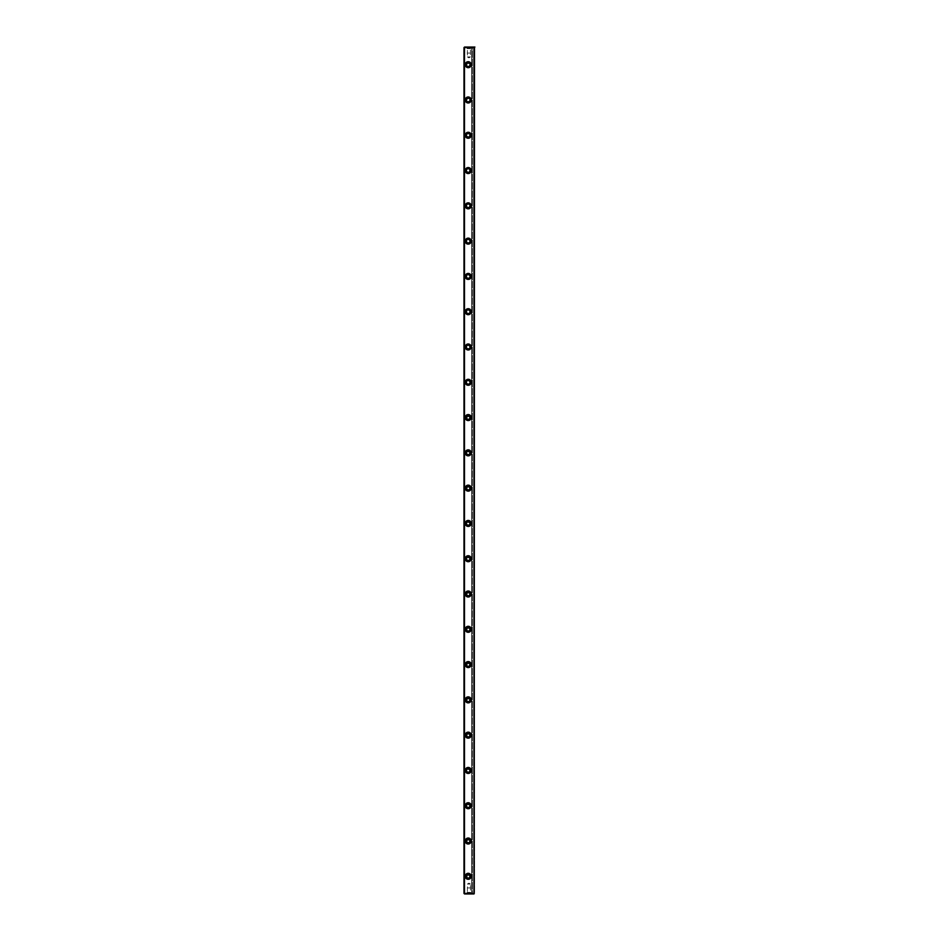 <?xml version="1.0" encoding="UTF-8"?>
<svg xmlns="http://www.w3.org/2000/svg" width="941" height="941" viewBox="0 0 941 941"><rect width="100%" height="100%" fill="white"/><g stroke="black" fill="none" stroke-linecap="round" stroke-linejoin="round"><path stroke-width="0.71" stroke-dasharray="4.71 3.53" d="M463.972 47.579L464.242 893.679L464.501 47.579L473.958 47.579L473.958 893.421L464.501 893.421L463.972 47.579L463.972 893.421L473.958 893.95L472.441 893.95L474.487 893.421L474.487 47.579L473.958 893.95L471.664 893.95L474.487 893.421L474.487 47.579L473.958 893.95L464.242 893.679L474.229 893.679L474.229 47.321L463.972 47.579M464.854 876.306L465.842 878.682L468.206 879.659L470.582 878.682L471.559 876.306L470.582 873.93L468.206 872.954L465.842 873.93L464.854 876.306A3.352 3.352 0 0 1 469.888 873.401A3.352 3.352 0 0 1 469.888 879.212A3.352 3.352 0 0 1 464.854 876.306A3.352 3.352 0 0 1 469.888 873.401A3.352 3.352 0 0 1 469.888 879.212A3.352 3.352 0 0 1 464.854 876.306L465.842 878.682L468.206 879.659L470.582 878.682L471.559 876.306L470.582 873.93L468.206 872.954L465.842 873.93L464.854 876.306M464.854 841.019L465.842 843.395L468.206 844.371L470.582 843.395L471.559 841.019L470.582 838.643L468.206 837.666L465.842 838.643L464.854 841.019A3.352 3.352 0 0 1 469.888 838.113A3.352 3.352 0 0 1 469.888 843.924A3.352 3.352 0 0 1 464.854 841.019A3.352 3.352 0 0 1 469.888 838.113A3.352 3.352 0 0 1 469.888 843.924A3.352 3.352 0 0 1 464.854 841.019L465.842 843.395L468.206 844.371L470.582 843.395L471.559 841.019L470.582 838.643L468.206 837.666L465.842 838.643L464.854 841.019M464.854 805.731L465.842 808.107L468.206 809.084L470.582 808.107L471.559 805.731L470.582 803.355L468.206 802.379L465.842 803.355L464.854 805.731A3.352 3.352 0 0 1 469.888 802.826A3.352 3.352 0 0 1 469.888 808.637A3.352 3.352 0 0 1 464.854 805.731A3.352 3.352 0 0 1 469.888 802.826A3.352 3.352 0 0 1 469.888 808.637A3.352 3.352 0 0 1 464.854 805.731L465.842 808.107L468.206 809.084L470.582 808.107L471.559 805.731L470.582 803.355L468.206 802.379L465.842 803.355L464.854 805.731M464.854 770.444L465.842 772.82L468.206 773.796L470.582 772.82L471.559 770.444L470.582 768.068L468.206 767.091L465.842 768.068L464.854 770.444A3.352 3.352 0 0 1 469.888 767.538A3.352 3.352 0 0 1 469.888 773.349A3.352 3.352 0 0 1 464.854 770.444A3.352 3.352 0 0 1 469.888 767.538A3.352 3.352 0 0 1 469.888 773.349A3.352 3.352 0 0 1 464.854 770.444L465.842 772.82L468.206 773.796L470.582 772.82L471.559 770.444L470.582 768.068L468.206 767.091L465.842 768.068L464.854 770.444M464.854 735.156L465.842 737.532L468.206 738.509L470.582 737.532L471.559 735.156L470.582 732.78L468.206 731.804L465.842 732.78L465.113 736.438L468.206 738.509L470.582 737.532L471.559 735.156L469.488 732.063L465.842 732.78L464.854 735.156A3.352 3.352 0 0 1 469.888 732.251A3.352 3.352 0 0 1 469.888 738.062A3.352 3.352 0 0 1 464.854 735.156A3.352 3.352 0 0 1 469.888 732.251A3.352 3.352 0 0 1 469.888 738.062A3.352 3.352 0 0 1 464.854 735.156M464.854 699.869L465.842 702.245L468.206 703.221L470.582 702.245L471.559 699.869L470.582 697.493L468.206 696.516L465.842 697.493L465.113 701.151L468.206 703.221L470.582 702.245L471.559 699.869L469.488 696.775L465.842 697.493L464.854 699.869A3.352 3.352 0 0 1 469.888 696.963A3.352 3.352 0 0 1 469.888 702.774A3.352 3.352 0 0 1 464.854 699.869A3.352 3.352 0 0 1 469.888 696.963A3.352 3.352 0 0 1 469.888 702.774A3.352 3.352 0 0 1 464.854 699.869M464.854 664.581L465.842 666.957L468.206 667.934L470.582 666.957L471.559 664.581L470.582 662.205L468.206 661.229L465.842 662.205L465.113 665.863L468.206 667.934L470.582 666.957L471.559 664.581L469.488 661.488L465.842 662.205L464.854 664.581A3.352 3.352 0 0 1 469.888 661.676A3.352 3.352 0 0 1 469.888 667.487A3.352 3.352 0 0 1 464.854 664.581A3.352 3.352 0 0 1 469.888 661.676A3.352 3.352 0 0 1 469.888 667.487A3.352 3.352 0 0 1 464.854 664.581M464.854 629.294L465.842 631.67L468.206 632.646L470.582 631.67L471.559 629.294L470.582 626.918L468.206 625.941L465.842 626.918L465.113 630.576L468.206 632.646L470.582 631.67L471.559 629.294L469.488 626.2L465.842 626.918L464.854 629.294A3.352 3.352 0 0 1 469.888 626.388A3.352 3.352 0 0 1 469.888 632.199A3.352 3.352 0 0 1 464.854 629.294A3.352 3.352 0 0 1 469.888 626.388A3.352 3.352 0 0 1 469.888 632.199A3.352 3.352 0 0 1 464.854 629.294M464.854 594.006L465.842 596.382L468.206 597.359L470.582 596.382L471.559 594.006L470.582 591.63L468.206 590.654L465.842 591.63L465.113 595.288L468.206 597.359L470.582 596.382L471.559 594.006L469.488 590.913L465.842 591.63L464.854 594.006A3.352 3.352 0 0 1 469.888 591.101A3.352 3.352 0 0 1 469.888 596.912A3.352 3.352 0 0 1 464.854 594.006A3.352 3.352 0 0 1 469.888 591.101A3.352 3.352 0 0 1 469.888 596.912A3.352 3.352 0 0 1 464.854 594.006M464.854 558.719L465.842 561.095L468.206 562.071L470.582 561.095L471.559 558.719L470.582 556.343L468.206 555.366L465.842 556.343L465.113 560.001L468.206 562.071L470.582 561.095L471.559 558.719L469.488 555.625L465.842 556.343L464.854 558.719A3.352 3.352 0 0 1 469.888 555.813A3.352 3.352 0 0 1 469.888 561.624A3.352 3.352 0 0 1 464.854 558.719A3.352 3.352 0 0 1 469.888 555.813A3.352 3.352 0 0 1 469.888 561.624A3.352 3.352 0 0 1 464.854 558.719M464.854 523.431L465.842 525.807L468.206 526.784L470.582 525.807L471.559 523.431L470.582 521.055L468.206 520.079L465.842 521.055L464.854 523.431A3.352 3.352 0 0 1 469.888 520.526A3.352 3.352 0 0 1 469.888 526.337A3.352 3.352 0 0 1 464.854 523.431A3.352 3.352 0 0 1 469.888 520.526A3.352 3.352 0 0 1 469.888 526.337A3.352 3.352 0 0 1 464.854 523.431L465.842 525.807L468.206 526.784L470.582 525.807L471.559 523.431L470.582 521.055L468.206 520.079L465.842 521.055L464.854 523.431M464.854 488.144L465.842 490.52L468.206 491.496L470.582 490.52L471.559 488.144L470.582 485.768L468.206 484.791L465.842 485.768L465.113 489.426L468.206 491.496L470.582 490.52L471.559 488.144L469.488 485.05L465.842 485.768L464.854 488.144A3.352 3.352 0 0 1 469.888 485.238A3.352 3.352 0 0 1 469.888 491.049A3.352 3.352 0 0 1 464.854 488.144A3.352 3.352 0 0 1 469.888 485.238A3.352 3.352 0 0 1 469.888 491.049A3.352 3.352 0 0 1 464.854 488.144M464.854 452.856L465.842 455.232L468.206 456.209L470.582 455.232L471.559 452.856L470.582 450.48L468.206 449.504L465.842 450.48L465.113 454.138L468.206 456.209L470.582 455.232L471.559 452.856L469.488 449.763L465.842 450.48L464.854 452.856A3.352 3.352 0 0 1 469.888 449.951A3.352 3.352 0 0 1 469.888 455.762A3.352 3.352 0 0 1 464.854 452.856A3.352 3.352 0 0 1 469.888 449.951A3.352 3.352 0 0 1 469.888 455.762A3.352 3.352 0 0 1 464.854 452.856M464.854 417.569L465.842 419.945L468.206 420.921L470.582 419.945L471.559 417.569L470.582 415.193L468.206 414.216L465.842 415.193L465.113 418.851L468.206 420.921L470.582 419.945L471.559 417.569L469.488 414.475L465.842 415.193L464.854 417.569A3.352 3.352 0 0 1 469.888 414.663A3.352 3.352 0 0 1 469.888 420.474A3.352 3.352 0 0 1 464.854 417.569A3.352 3.352 0 0 1 469.888 414.663A3.352 3.352 0 0 1 469.888 420.474A3.352 3.352 0 0 1 464.854 417.569M464.854 382.281L465.842 384.657L468.206 385.634L470.582 384.657L471.559 382.281L470.582 379.905L468.206 378.929L465.842 379.905L464.854 382.281A3.352 3.352 0 0 1 469.888 379.376A3.352 3.352 0 0 1 469.888 385.187A3.352 3.352 0 0 1 464.854 382.281A3.352 3.352 0 0 1 469.888 379.376A3.352 3.352 0 0 1 469.888 385.187A3.352 3.352 0 0 1 464.854 382.281L465.842 384.657L468.206 385.634L470.582 384.657L471.559 382.281L470.582 379.905L468.206 378.929L465.842 379.905L464.854 382.281M464.854 346.994L465.842 349.37L468.206 350.346L470.582 349.37L471.559 346.994L470.582 344.618L468.206 343.641L465.842 344.618L464.854 346.994A3.352 3.352 0 0 1 469.888 344.088A3.352 3.352 0 0 1 469.888 349.899A3.352 3.352 0 0 1 464.854 346.994A3.352 3.352 0 0 1 469.888 344.088A3.352 3.352 0 0 1 469.888 349.899A3.352 3.352 0 0 1 464.854 346.994L465.842 349.37L468.206 350.346L470.582 349.37L471.559 346.994L470.582 344.618L468.206 343.641L465.842 344.618L464.854 346.994M464.854 311.706L465.842 314.082L468.206 315.059L470.582 314.082L471.559 311.706L470.582 309.33L468.206 308.354L465.842 309.33L465.113 312.988L468.206 315.059L470.582 314.082L471.559 311.706L469.488 308.613L465.842 309.33L464.854 311.706A3.352 3.352 0 0 1 469.888 308.801A3.352 3.352 0 0 1 469.888 314.612A3.352 3.352 0 0 1 464.854 311.706A3.352 3.352 0 0 1 469.888 308.801A3.352 3.352 0 0 1 469.888 314.612A3.352 3.352 0 0 1 464.854 311.706M464.854 276.419L465.842 278.795L468.206 279.771L470.582 278.795L471.559 276.419L470.582 274.043L468.206 273.066L465.842 274.043L464.854 276.419A3.352 3.352 0 0 1 469.888 273.513A3.352 3.352 0 0 1 469.888 279.324A3.352 3.352 0 0 1 464.854 276.419A3.352 3.352 0 0 1 469.888 273.513A3.352 3.352 0 0 1 469.888 279.324A3.352 3.352 0 0 1 464.854 276.419L465.842 278.795L468.206 279.771L470.582 278.795L471.559 276.419L470.582 274.043L468.206 273.066L465.842 274.043L464.854 276.419M464.854 241.131L465.842 243.507L468.206 244.484L470.582 243.507L471.559 241.131L470.582 238.755L468.206 237.779L465.842 238.755L465.113 242.413L468.206 244.484L470.582 243.507L471.559 241.131L469.488 238.038L465.842 238.755L464.854 241.131A3.352 3.352 0 0 1 469.888 238.226A3.352 3.352 0 0 1 469.888 244.037A3.352 3.352 0 0 1 464.854 241.131A3.352 3.352 0 0 1 469.888 238.226A3.352 3.352 0 0 1 469.888 244.037A3.352 3.352 0 0 1 464.854 241.131M464.854 205.844L465.842 208.22L468.206 209.196L470.582 208.22L471.559 205.844L470.582 203.468L468.206 202.491L465.842 203.468L465.113 207.126L468.206 209.196L470.582 208.22L471.559 205.844L469.488 202.75L465.842 203.468L464.854 205.844A3.352 3.352 0 0 1 469.888 202.938A3.352 3.352 0 0 1 469.888 208.749A3.352 3.352 0 0 1 464.854 205.844A3.352 3.352 0 0 1 469.888 202.938A3.352 3.352 0 0 1 469.888 208.749A3.352 3.352 0 0 1 464.854 205.844M464.854 170.556L465.842 172.932L468.206 173.909L470.582 172.932L471.559 170.556L470.582 168.18L468.206 167.204L465.842 168.18L465.113 171.838L468.206 173.909L470.582 172.932L471.559 170.556L469.488 167.463L465.842 168.18L464.854 170.556A3.352 3.352 0 0 1 469.888 167.651A3.352 3.352 0 0 1 469.888 173.462A3.352 3.352 0 0 1 464.854 170.556A3.352 3.352 0 0 1 469.888 167.651A3.352 3.352 0 0 1 469.888 173.462A3.352 3.352 0 0 1 464.854 170.556M464.854 135.269L465.842 137.645L468.206 138.621L470.582 137.645L471.559 135.269L470.582 132.893L468.206 131.916L465.842 132.893L465.113 136.551L468.206 138.621L470.582 137.645L471.559 135.269L469.488 132.175L465.842 132.893L464.854 135.269A3.352 3.352 0 0 1 469.888 132.363A3.352 3.352 0 0 1 469.888 138.174A3.352 3.352 0 0 1 464.854 135.269A3.352 3.352 0 0 1 469.888 132.363A3.352 3.352 0 0 1 469.888 138.174A3.352 3.352 0 0 1 464.854 135.269M464.854 99.981L465.842 102.357L468.206 103.334L470.582 102.357L471.559 99.981L470.582 97.605L468.206 96.629L465.842 97.605L464.854 99.981A3.352 3.352 0 0 1 469.888 97.076A3.352 3.352 0 0 1 469.888 102.887A3.352 3.352 0 0 1 464.854 99.981A3.352 3.352 0 0 1 469.888 97.076A3.352 3.352 0 0 1 469.888 102.887A3.352 3.352 0 0 1 464.854 99.981L465.842 102.357L468.206 103.334L470.582 102.357L471.559 99.981L470.582 97.605L468.206 96.629L465.842 97.605L464.854 99.981M464.854 64.694L465.842 67.07L468.206 68.046L470.582 67.07L471.559 64.694L470.582 62.318L468.206 61.341L465.842 62.318L465.113 65.976L468.206 68.046L470.582 67.07L471.559 64.694L469.488 61.6L465.842 62.318L464.854 64.694A3.352 3.352 0 0 1 469.888 61.788A3.352 3.352 0 0 1 469.888 67.599A3.352 3.352 0 0 1 464.854 64.694A3.352 3.352 0 0 1 469.888 61.788A3.352 3.352 0 0 1 469.888 67.599A3.352 3.352 0 0 1 464.854 64.694M471.135 893.95L466.689 893.95L471.135 893.95L466.689 893.95L470.747 893.562L467.077 893.562L470.747 893.562L470.747 892.538L467.077 892.538L470.453 892.362L467.383 892.362L470.453 892.362L470.453 884.07L467.383 884.07L468.912 883.152L470.453 884.07L467.383 884.07L470.453 884.07L467.383 884.07L467.383 892.362L470.747 892.538L467.077 892.538L470.747 892.538L467.077 892.538L467.077 893.562L471.135 893.95L466.689 893.95M472.441 47.05L464.501 47.05L473.958 47.05L472.441 47.05L472.441 893.95L472.441 47.05L473.958 47.05L472.441 47.05L472.441 893.95L471.664 893.95L472.441 893.95L472.441 47.05L471.664 47.05L471.664 893.95L471.664 47.05L471.664 893.95L471.664 47.05L472.441 47.05M471.135 47.05L466.689 47.05L471.135 47.05L466.689 47.05L470.747 47.438L470.747 48.462L467.077 48.462L470.453 48.638L467.383 48.638L470.453 48.638L470.453 56.931L467.383 56.931L468.912 57.848L470.453 56.931L467.383 56.931L470.453 56.931L467.383 56.931L467.383 48.638L470.747 48.462L467.077 48.462L470.747 48.462L467.077 48.462L467.077 47.438L471.135 47.05L466.689 47.05M474.487 47.579L474.487 893.421L474.487 47.579M466.371 64.694A1.835 1.835 0 0 1 469.124 63.106A1.835 1.835 0 0 1 469.124 66.282A1.835 1.835 0 0 1 466.371 64.694M469.5 63.4L469.9 63.988M470.041 64.694L468.912 66.388L466.912 65.988M466.371 99.981A1.835 1.835 0 0 1 469.124 98.393A1.835 1.835 0 0 1 469.124 101.569A1.835 1.835 0 0 1 466.371 99.981M468.912 98.287L469.5 98.687M469.9 99.276L469.5 101.275L467.501 101.675M466.912 101.275L466.513 100.687M473.958 47.05L474.911 47.05M466.371 135.269A1.835 1.835 0 0 1 469.124 133.681A1.835 1.835 0 0 1 469.124 136.857A1.835 1.835 0 0 1 466.371 135.269M466.912 133.975L469.5 133.975M469.9 134.563L468.912 136.963L466.513 135.975M466.371 170.556A1.835 1.835 0 0 1 469.124 168.968A1.835 1.835 0 0 1 469.124 172.144A1.835 1.835 0 0 1 466.371 170.556M466.513 169.851L468.206 168.721L469.5 169.262M469.9 169.851L468.912 172.25L466.513 171.262M466.513 205.138L468.206 204.009L469.5 204.55M469.9 205.138L468.912 207.538L466.513 206.549M466.371 205.844A1.835 1.835 0 0 1 469.124 204.256A1.835 1.835 0 0 1 469.124 207.432A1.835 1.835 0 0 1 466.371 205.844M466.513 240.425L468.206 239.296L470.041 241.131L468.206 242.966L466.513 241.837M466.371 241.131A1.835 1.835 0 0 1 469.124 239.543A1.835 1.835 0 0 1 469.124 242.719A1.835 1.835 0 0 1 466.371 241.131M466.371 276.419A1.835 1.835 0 0 1 469.124 274.831A1.835 1.835 0 0 1 469.124 278.007A1.835 1.835 0 0 1 466.371 276.419M466.513 275.713L468.206 274.584L470.041 276.419L468.206 278.254L466.513 277.125M466.513 311L468.206 309.871L470.041 311.706L468.206 313.541L466.513 312.412M466.371 311.706A1.835 1.835 0 0 1 469.124 310.118A1.835 1.835 0 0 1 469.124 313.294A1.835 1.835 0 0 1 466.371 311.706M466.371 346.994A1.835 1.835 0 0 1 469.124 345.406A1.835 1.835 0 0 1 469.124 348.582A1.835 1.835 0 0 1 466.371 346.994M466.513 346.288L468.206 345.159L470.041 346.994L468.206 348.829L466.513 347.7M466.371 382.281A1.835 1.835 0 0 1 469.124 380.693A1.835 1.835 0 0 1 469.124 383.869A1.835 1.835 0 0 1 466.371 382.281M466.513 381.575L468.206 380.446L470.041 382.281L468.206 384.116L466.513 382.987M466.371 452.856A1.835 1.835 0 0 1 469.124 451.268A1.835 1.835 0 0 1 469.124 454.444A1.835 1.835 0 0 1 466.371 452.856M469.9 452.15L468.912 454.55L466.513 453.562M469.9 416.863L468.912 419.263L466.513 418.275M466.371 417.569A1.835 1.835 0 0 1 469.124 415.981A1.835 1.835 0 0 1 469.124 419.157A1.835 1.835 0 0 1 466.371 417.569M469.9 487.438L468.912 489.838L466.513 488.85M466.371 488.144A1.835 1.835 0 0 1 469.124 486.556A1.835 1.835 0 0 1 469.124 489.732A1.835 1.835 0 0 1 466.371 488.144M466.371 523.431A1.835 1.835 0 0 1 469.124 521.843A1.835 1.835 0 0 1 469.124 525.019A1.835 1.835 0 0 1 466.371 523.431M469.9 522.726L468.912 525.125L466.513 524.137M466.371 558.719A1.835 1.835 0 0 1 469.124 557.131A1.835 1.835 0 0 1 469.124 560.307A1.835 1.835 0 0 1 466.371 558.719M469.9 558.013L468.912 560.413L466.513 559.425M469.9 593.3L468.912 595.7L466.513 594.712M466.371 594.006A1.835 1.835 0 0 1 469.124 592.418A1.835 1.835 0 0 1 469.124 595.594A1.835 1.835 0 0 1 466.371 594.006M469.9 628.588L468.912 630.988L466.513 630M466.371 629.294A1.835 1.835 0 0 1 469.124 627.706A1.835 1.835 0 0 1 469.124 630.882A1.835 1.835 0 0 1 466.371 629.294M469.9 663.875L468.912 666.275L466.513 665.287M466.371 664.581A1.835 1.835 0 0 1 469.124 662.993A1.835 1.835 0 0 1 469.124 666.169A1.835 1.835 0 0 1 466.371 664.581M469.9 699.163L468.912 701.563L466.513 700.575M469.9 734.451L468.912 736.85L466.513 735.862M466.371 699.869A1.835 1.835 0 0 1 469.124 698.281A1.835 1.835 0 0 1 469.124 701.457A1.835 1.835 0 0 1 466.371 699.869M466.371 735.156A1.835 1.835 0 0 1 469.124 733.568A1.835 1.835 0 0 1 469.124 736.744A1.835 1.835 0 0 1 466.371 735.156M466.371 805.731A1.835 1.835 0 0 1 469.124 804.143A1.835 1.835 0 0 1 469.124 807.319A1.835 1.835 0 0 1 466.371 805.731M469.9 805.025L468.912 807.425L466.513 806.437M466.371 770.444A1.835 1.835 0 0 1 469.124 768.856A1.835 1.835 0 0 1 469.124 772.032A1.835 1.835 0 0 1 466.371 770.444M469.9 769.738L468.912 772.138L466.513 771.149M469.9 840.313L468.912 842.713L466.513 841.725M466.371 841.019A1.835 1.835 0 0 1 469.124 839.431A1.835 1.835 0 0 1 469.124 842.607A1.835 1.835 0 0 1 466.371 841.019M469.9 875.601L468.912 878L466.513 877.012M466.371 876.306A1.835 1.835 0 0 1 469.124 874.718A1.835 1.835 0 0 1 469.124 877.894A1.835 1.835 0 0 1 466.371 876.306M470.324 64.694A2.117 2.117 0 0 1 467.148 66.529A2.117 2.117 0 0 1 467.148 62.859A2.117 2.117 0 0 1 470.324 64.694A2.117 2.117 0 0 1 467.148 66.529A2.117 2.117 0 0 1 467.148 62.859A2.117 2.117 0 0 1 470.324 64.694M470.324 99.981A2.117 2.117 0 0 1 467.148 101.816A2.117 2.117 0 0 1 467.148 98.146A2.117 2.117 0 0 1 470.324 99.981A2.117 2.117 0 0 1 467.148 101.816A2.117 2.117 0 0 1 467.148 98.146A2.117 2.117 0 0 1 470.324 99.981M470.676 892.362C466.854 892.362 466.854 892.362 470.676 892.362M470.676 887.951C466.854 887.951 466.854 887.951 470.676 887.951M467.148 48.638C470.97 48.638 470.97 48.638 467.148 48.638M467.148 53.049C470.97 53.049 470.97 53.049 467.148 53.049M470.324 135.269A2.117 2.117 0 0 1 467.148 137.104A2.117 2.117 0 0 1 467.148 133.434A2.117 2.117 0 0 1 470.324 135.269A2.117 2.117 0 0 1 467.148 137.104A2.117 2.117 0 0 1 467.148 133.434A2.117 2.117 0 0 1 470.324 135.269M470.324 170.556A2.117 2.117 0 0 1 467.148 172.391A2.117 2.117 0 0 1 467.148 168.721A2.117 2.117 0 0 1 470.324 170.556A2.117 2.117 0 0 1 467.148 172.391A2.117 2.117 0 0 1 467.148 168.721A2.117 2.117 0 0 1 470.324 170.556M470.324 205.844A2.117 2.117 0 0 1 467.148 207.679A2.117 2.117 0 0 1 467.148 204.009A2.117 2.117 0 0 1 470.324 205.844A2.117 2.117 0 0 1 467.148 207.679A2.117 2.117 0 0 1 467.148 204.009A2.117 2.117 0 0 1 470.324 205.844M470.324 241.131A2.117 2.117 0 0 1 467.148 242.966A2.117 2.117 0 0 1 467.148 239.296A2.117 2.117 0 0 1 470.324 241.131A2.117 2.117 0 0 1 467.148 242.966A2.117 2.117 0 0 1 467.148 239.296A2.117 2.117 0 0 1 470.324 241.131M470.324 276.419A2.117 2.117 0 0 1 467.148 278.254A2.117 2.117 0 0 1 467.148 274.584A2.117 2.117 0 0 1 470.324 276.419A2.117 2.117 0 0 1 467.148 278.254A2.117 2.117 0 0 1 467.148 274.584A2.117 2.117 0 0 1 470.324 276.419M470.324 311.706A2.117 2.117 0 0 1 467.148 313.541A2.117 2.117 0 0 1 467.148 309.871A2.117 2.117 0 0 1 470.324 311.706A2.117 2.117 0 0 1 467.148 313.541A2.117 2.117 0 0 1 467.148 309.871A2.117 2.117 0 0 1 470.324 311.706M470.324 346.994A2.117 2.117 0 0 1 467.148 348.829A2.117 2.117 0 0 1 467.148 345.159A2.117 2.117 0 0 1 470.324 346.994A2.117 2.117 0 0 1 467.148 348.829A2.117 2.117 0 0 1 467.148 345.159A2.117 2.117 0 0 1 470.324 346.994M470.324 382.281A2.117 2.117 0 0 1 467.148 384.116A2.117 2.117 0 0 1 467.148 380.446A2.117 2.117 0 0 1 470.324 382.281A2.117 2.117 0 0 1 467.148 384.116A2.117 2.117 0 0 1 467.148 380.446A2.117 2.117 0 0 1 470.324 382.281M470.324 417.569A2.117 2.117 0 0 1 467.148 419.404A2.117 2.117 0 0 1 467.148 415.734A2.117 2.117 0 0 1 470.324 417.569A2.117 2.117 0 0 1 467.148 419.404A2.117 2.117 0 0 1 467.148 415.734A2.117 2.117 0 0 1 470.324 417.569M470.324 452.856A2.117 2.117 0 0 1 467.148 454.691A2.117 2.117 0 0 1 467.148 451.021A2.117 2.117 0 0 1 470.324 452.856A2.117 2.117 0 0 1 467.148 454.691A2.117 2.117 0 0 1 467.148 451.021A2.117 2.117 0 0 1 470.324 452.856M470.324 488.144A2.117 2.117 0 0 1 467.148 489.979A2.117 2.117 0 0 1 467.148 486.309A2.117 2.117 0 0 1 470.324 488.144A2.117 2.117 0 0 1 467.148 489.979A2.117 2.117 0 0 1 467.148 486.309A2.117 2.117 0 0 1 470.324 488.144M470.324 523.431A2.117 2.117 0 0 1 467.148 525.266A2.117 2.117 0 0 1 467.148 521.596A2.117 2.117 0 0 1 470.324 523.431A2.117 2.117 0 0 1 467.148 525.266A2.117 2.117 0 0 1 467.148 521.596A2.117 2.117 0 0 1 470.324 523.431M470.324 558.719A2.117 2.117 0 0 1 467.148 560.554A2.117 2.117 0 0 1 467.148 556.884A2.117 2.117 0 0 1 470.324 558.719A2.117 2.117 0 0 1 467.148 560.554A2.117 2.117 0 0 1 467.148 556.884A2.117 2.117 0 0 1 470.324 558.719M470.324 594.006A2.117 2.117 0 0 1 467.148 595.841A2.117 2.117 0 0 1 467.148 592.171A2.117 2.117 0 0 1 470.324 594.006A2.117 2.117 0 0 1 467.148 595.841A2.117 2.117 0 0 1 467.148 592.171A2.117 2.117 0 0 1 470.324 594.006M470.324 629.294A2.117 2.117 0 0 1 467.148 631.129A2.117 2.117 0 0 1 467.148 627.459A2.117 2.117 0 0 1 470.324 629.294A2.117 2.117 0 0 1 467.148 631.129A2.117 2.117 0 0 1 467.148 627.459A2.117 2.117 0 0 1 470.324 629.294M470.324 664.581A2.117 2.117 0 0 1 467.148 666.416A2.117 2.117 0 0 1 467.148 662.746A2.117 2.117 0 0 1 470.324 664.581A2.117 2.117 0 0 1 467.148 666.416A2.117 2.117 0 0 1 467.148 662.746A2.117 2.117 0 0 1 470.324 664.581M470.324 699.869A2.117 2.117 0 0 1 467.148 701.704A2.117 2.117 0 0 1 467.148 698.034A2.117 2.117 0 0 1 470.324 699.869A2.117 2.117 0 0 1 467.148 701.704A2.117 2.117 0 0 1 467.148 698.034A2.117 2.117 0 0 1 470.324 699.869M470.324 735.156A2.117 2.117 0 0 1 467.148 736.991A2.117 2.117 0 0 1 467.148 733.321A2.117 2.117 0 0 1 470.324 735.156A2.117 2.117 0 0 1 467.148 736.991A2.117 2.117 0 0 1 467.148 733.321A2.117 2.117 0 0 1 470.324 735.156M470.324 770.444A2.117 2.117 0 0 1 467.148 772.279A2.117 2.117 0 0 1 467.148 768.609A2.117 2.117 0 0 1 470.324 770.444A2.117 2.117 0 0 1 467.148 772.279A2.117 2.117 0 0 1 467.148 768.609A2.117 2.117 0 0 1 470.324 770.444M470.324 805.731A2.117 2.117 0 0 1 467.148 807.566A2.117 2.117 0 0 1 467.148 803.896A2.117 2.117 0 0 1 470.324 805.731A2.117 2.117 0 0 1 467.148 807.566A2.117 2.117 0 0 1 467.148 803.896A2.117 2.117 0 0 1 470.324 805.731M470.324 841.019A2.117 2.117 0 0 1 467.148 842.854A2.117 2.117 0 0 1 467.148 839.184A2.117 2.117 0 0 1 470.324 841.019A2.117 2.117 0 0 1 467.148 842.854A2.117 2.117 0 0 1 467.148 839.184A2.117 2.117 0 0 1 470.324 841.019M470.324 876.306A2.117 2.117 0 0 1 467.148 878.141A2.117 2.117 0 0 1 467.148 874.471A2.117 2.117 0 0 1 470.324 876.306A2.117 2.117 0 0 1 467.148 878.141A2.117 2.117 0 0 1 467.148 874.471A2.117 2.117 0 0 1 470.324 876.306"/><path stroke-width="1.41" d="M463.972 47.579L463.972 893.421L463.972 47.579L464.501 893.421L473.958 893.421L473.958 47.579L464.501 47.579L464.501 893.95L473.958 893.421L474.487 47.579L474.229 893.679L474.487 47.579L463.972 47.579M473.958 893.95L464.501 893.95L473.958 893.95M464.501 47.05L474.487 47.05L464.501 47.05M465.724 170.556L466.442 168.792L468.206 168.063L469.971 168.792L470.7 170.556L469.971 172.321L468.206 173.05L466.442 172.321L465.724 170.556A2.494 2.494 0 0 1 469.453 168.404A2.494 2.494 0 0 1 469.453 172.709A2.494 2.494 0 0 1 465.724 170.556M465.724 241.131L466.442 239.367L468.206 238.638L469.971 239.367L470.7 241.131L469.971 242.896L468.206 243.625L466.442 242.896L465.724 241.131A2.494 2.494 0 0 1 469.453 238.979A2.494 2.494 0 0 1 469.453 243.284A2.494 2.494 0 0 1 465.724 241.131M465.724 594.006L466.442 592.242L468.206 591.513L469.971 592.242L470.7 594.006L469.971 595.771L468.206 596.5L466.442 595.771L465.724 594.006A2.494 2.494 0 0 1 469.453 591.854A2.494 2.494 0 0 1 469.453 596.159A2.494 2.494 0 0 1 465.724 594.006M465.724 488.144L466.442 486.379L468.206 485.65L469.971 486.379L470.7 488.144L469.971 489.908L468.206 490.637L466.442 489.908L465.724 488.144A2.494 2.494 0 0 1 469.453 485.991A2.494 2.494 0 0 1 469.453 490.296A2.494 2.494 0 0 1 465.724 488.144M465.724 523.431L466.442 521.667L468.206 520.938L469.971 521.667L470.7 523.431L469.971 525.196L468.206 525.925L466.442 525.196L465.724 523.431A2.494 2.494 0 0 1 469.453 521.279A2.494 2.494 0 0 1 469.453 525.584A2.494 2.494 0 0 1 465.724 523.431M465.724 805.731L466.442 803.967L468.206 803.238L469.971 803.967L470.7 805.731L469.971 807.496L468.206 808.225L466.442 807.496L465.724 805.731A2.494 2.494 0 0 1 469.453 803.579A2.494 2.494 0 0 1 469.453 807.884A2.494 2.494 0 0 1 465.724 805.731M465.724 558.719L466.442 556.954L468.206 556.225L469.971 556.954L470.7 558.719L469.971 560.483L468.206 561.212L466.442 560.483L465.724 558.719A2.494 2.494 0 0 1 469.453 556.566A2.494 2.494 0 0 1 469.453 560.871A2.494 2.494 0 0 1 465.724 558.719M465.724 346.994L466.442 345.229L468.206 344.5L469.971 345.229L470.7 346.994L469.971 348.758L468.206 349.487L466.442 348.758L465.724 346.994A2.494 2.494 0 0 1 469.453 344.841A2.494 2.494 0 0 1 469.453 349.146A2.494 2.494 0 0 1 465.724 346.994M465.724 205.844L466.442 204.079L468.206 203.35L469.971 204.079L470.7 205.844L469.971 207.608L468.206 208.337L466.442 207.608L465.724 205.844A2.494 2.494 0 0 1 469.453 203.691A2.494 2.494 0 0 1 469.453 207.996A2.494 2.494 0 0 1 465.724 205.844M465.724 770.444L466.442 768.679L468.206 767.95L469.971 768.679L470.7 770.444L469.971 772.208L468.206 772.937L466.442 772.208L465.724 770.444A2.494 2.494 0 0 1 469.453 768.291A2.494 2.494 0 0 1 469.453 772.596A2.494 2.494 0 0 1 465.724 770.444M465.724 735.156L466.442 733.392L468.206 732.663L469.971 733.392L470.7 735.156L469.971 736.921L468.206 737.65L466.442 736.921L465.724 735.156A2.494 2.494 0 0 1 469.453 733.004A2.494 2.494 0 0 1 469.453 737.309A2.494 2.494 0 0 1 465.724 735.156M465.724 99.981L466.442 98.217L468.206 97.488L469.971 98.217L470.7 99.981L469.971 101.746L468.206 102.475L466.442 101.746L465.724 99.981A2.494 2.494 0 0 1 469.453 97.829A2.494 2.494 0 0 1 469.453 102.134A2.494 2.494 0 0 1 465.724 99.981M465.724 135.269L466.442 133.504L468.206 132.775L469.971 133.504L470.7 135.269L469.971 137.033L468.206 137.762L466.442 137.033L465.724 135.269A2.494 2.494 0 0 1 469.453 133.116A2.494 2.494 0 0 1 469.453 137.421A2.494 2.494 0 0 1 465.724 135.269M465.724 382.281L466.442 380.517L468.206 379.788L469.971 380.517L470.7 382.281L469.971 384.046L468.206 384.775L466.442 384.046L465.724 382.281A2.494 2.494 0 0 1 469.453 380.129A2.494 2.494 0 0 1 469.453 384.434A2.494 2.494 0 0 1 465.724 382.281M465.724 841.019L466.442 839.254L468.206 838.525L469.971 839.254L470.7 841.019L469.971 842.783L468.206 843.512L466.442 842.783L465.724 841.019A2.494 2.494 0 0 1 469.453 838.866A2.494 2.494 0 0 1 469.453 843.171A2.494 2.494 0 0 1 465.724 841.019M465.724 876.306L466.442 874.542L468.206 873.813L469.971 874.542L470.7 876.306L469.971 878.071L468.206 878.8L466.442 878.071L465.724 876.306A2.494 2.494 0 0 1 469.453 874.154A2.494 2.494 0 0 1 469.453 878.459A2.494 2.494 0 0 1 465.724 876.306M465.724 664.581L466.442 662.817L468.206 662.088L469.971 662.817L470.7 664.581L469.971 666.346L468.206 667.075L466.442 666.346L465.724 664.581A2.494 2.494 0 0 1 469.453 662.429A2.494 2.494 0 0 1 469.453 666.734A2.494 2.494 0 0 1 465.724 664.581M465.724 629.294L466.442 627.529L468.206 626.8L469.971 627.529L470.7 629.294L469.971 631.058L468.206 631.787L466.442 631.058L465.724 629.294A2.494 2.494 0 0 1 469.453 627.141A2.494 2.494 0 0 1 469.453 631.446A2.494 2.494 0 0 1 465.724 629.294M465.724 64.694L466.442 62.929L468.206 62.2L469.971 62.929L470.7 64.694L469.971 66.458L468.206 67.187L466.442 66.458L465.724 64.694A2.494 2.494 0 0 1 469.453 62.541A2.494 2.494 0 0 1 469.453 66.846A2.494 2.494 0 0 1 465.724 64.694M465.724 452.856L466.442 451.092L468.206 450.363L469.971 451.092L470.7 452.856L469.971 454.621L468.206 455.35L466.442 454.621L465.724 452.856A2.494 2.494 0 0 1 469.453 450.704A2.494 2.494 0 0 1 469.453 455.009A2.494 2.494 0 0 1 465.724 452.856M465.724 276.419L466.442 274.654L468.206 273.925L469.971 274.654L470.7 276.419L469.971 278.183L468.206 278.912L466.442 278.183L465.724 276.419A2.494 2.494 0 0 1 469.453 274.266A2.494 2.494 0 0 1 469.453 278.571A2.494 2.494 0 0 1 465.724 276.419M465.724 699.869L466.442 698.104L468.206 697.375L469.971 698.104L470.7 699.869L469.971 701.633L468.206 702.362L466.442 701.633L465.724 699.869A2.494 2.494 0 0 1 469.453 697.716A2.494 2.494 0 0 1 469.453 702.021A2.494 2.494 0 0 1 465.724 699.869M465.724 311.706L466.442 309.942L468.206 309.213L469.971 309.942L470.7 311.706L469.971 313.471L468.206 314.2L466.442 313.471L465.724 311.706A2.494 2.494 0 0 1 469.453 309.554A2.494 2.494 0 0 1 469.453 313.859A2.494 2.494 0 0 1 465.724 311.706M465.724 417.569L466.442 415.804L468.206 415.075L469.971 415.804L470.7 417.569L469.971 419.333L468.206 420.062L466.442 419.333L465.724 417.569A2.494 2.494 0 0 1 469.453 415.416A2.494 2.494 0 0 1 469.453 419.721A2.494 2.494 0 0 1 465.724 417.569M466.912 65.988L466.371 64.694A1.835 1.835 0 0 1 469.124 63.106A1.835 1.835 0 0 1 469.124 66.282A1.835 1.835 0 0 1 466.371 64.694L467.501 63L469.5 63.4M469.9 63.988L470.041 64.694M466.513 100.687L466.371 99.981A1.835 1.835 0 0 1 469.124 98.393A1.835 1.835 0 0 1 469.124 101.569A1.835 1.835 0 0 1 466.371 99.981L467.501 98.287L468.912 98.287M469.5 98.687L469.9 99.276M467.501 101.675L466.912 101.275M466.371 99.981A1.835 1.835 0 0 1 469.124 98.393A1.835 1.835 0 0 1 469.124 101.569A1.835 1.835 0 0 1 466.371 99.981M466.371 64.694A1.835 1.835 0 0 1 469.124 63.106A1.835 1.835 0 0 1 469.124 66.282A1.835 1.835 0 0 1 466.371 64.694M466.513 135.975L466.371 135.269A1.835 1.835 0 0 1 469.124 133.681A1.835 1.835 0 0 1 469.124 136.857A1.835 1.835 0 0 1 466.371 135.269L466.912 133.975M469.5 133.975L469.9 134.563M466.371 135.269A1.835 1.835 0 0 1 469.124 133.681A1.835 1.835 0 0 1 469.124 136.857A1.835 1.835 0 0 1 466.371 135.269M466.513 171.262L466.371 170.556A1.835 1.835 0 0 1 469.124 168.968A1.835 1.835 0 0 1 469.124 172.144A1.835 1.835 0 0 1 466.371 170.556L466.513 169.851M469.5 169.262L469.9 169.851M466.371 170.556A1.835 1.835 0 0 1 469.124 168.968A1.835 1.835 0 0 1 469.124 172.144A1.835 1.835 0 0 1 466.371 170.556M466.513 206.549L466.513 205.138M469.5 204.55L469.9 205.138M466.371 205.844A1.835 1.835 0 0 1 469.124 204.256A1.835 1.835 0 0 1 469.124 207.432A1.835 1.835 0 0 1 466.371 205.844A1.835 1.835 0 0 1 469.124 204.256A1.835 1.835 0 0 1 469.124 207.432A1.835 1.835 0 0 1 466.371 205.844M466.513 241.837L466.513 240.425M466.371 241.131A1.835 1.835 0 0 1 469.124 239.543A1.835 1.835 0 0 1 469.124 242.719A1.835 1.835 0 0 1 466.371 241.131A1.835 1.835 0 0 1 469.124 239.543A1.835 1.835 0 0 1 469.124 242.719A1.835 1.835 0 0 1 466.371 241.131M466.513 277.125L466.371 276.419A1.835 1.835 0 0 1 469.124 274.831A1.835 1.835 0 0 1 469.124 278.007A1.835 1.835 0 0 1 466.371 276.419L466.513 275.713M466.371 276.419A1.835 1.835 0 0 1 469.124 274.831A1.835 1.835 0 0 1 469.124 278.007A1.835 1.835 0 0 1 466.371 276.419M466.513 312.412L466.513 311M466.371 311.706A1.835 1.835 0 0 1 469.124 310.118A1.835 1.835 0 0 1 469.124 313.294A1.835 1.835 0 0 1 466.371 311.706A1.835 1.835 0 0 1 469.124 310.118A1.835 1.835 0 0 1 469.124 313.294A1.835 1.835 0 0 1 466.371 311.706M466.513 347.7L466.371 346.994A1.835 1.835 0 0 1 469.124 345.406A1.835 1.835 0 0 1 469.124 348.582A1.835 1.835 0 0 1 466.371 346.994L466.513 346.288M466.371 346.994A1.835 1.835 0 0 1 469.124 345.406A1.835 1.835 0 0 1 469.124 348.582A1.835 1.835 0 0 1 466.371 346.994M466.513 382.987L466.371 382.281A1.835 1.835 0 0 1 469.124 380.693A1.835 1.835 0 0 1 469.124 383.869A1.835 1.835 0 0 1 466.371 382.281L466.513 381.575M466.371 382.281A1.835 1.835 0 0 1 469.124 380.693A1.835 1.835 0 0 1 469.124 383.869A1.835 1.835 0 0 1 466.371 382.281M466.513 453.562L466.371 452.856A1.835 1.835 0 0 1 469.124 451.268A1.835 1.835 0 0 1 469.124 454.444A1.835 1.835 0 0 1 466.371 452.856L467.501 451.162L469.9 452.15M466.513 418.275L467.501 415.875L469.9 416.863M466.371 417.569A1.835 1.835 0 0 1 469.124 415.981A1.835 1.835 0 0 1 469.124 419.157A1.835 1.835 0 0 1 466.371 417.569A1.835 1.835 0 0 1 469.124 415.981A1.835 1.835 0 0 1 469.124 419.157A1.835 1.835 0 0 1 466.371 417.569M466.371 452.856A1.835 1.835 0 0 1 469.124 451.268A1.835 1.835 0 0 1 469.124 454.444A1.835 1.835 0 0 1 466.371 452.856M466.513 488.85L467.501 486.45L469.9 487.438M466.371 488.144A1.835 1.835 0 0 1 469.124 486.556A1.835 1.835 0 0 1 469.124 489.732A1.835 1.835 0 0 1 466.371 488.144A1.835 1.835 0 0 1 469.124 486.556A1.835 1.835 0 0 1 469.124 489.732A1.835 1.835 0 0 1 466.371 488.144M466.513 524.137L466.371 523.431A1.835 1.835 0 0 1 469.124 521.843A1.835 1.835 0 0 1 469.124 525.019A1.835 1.835 0 0 1 466.371 523.431L467.501 521.737L469.9 522.726M466.371 523.431A1.835 1.835 0 0 1 469.124 521.843A1.835 1.835 0 0 1 469.124 525.019A1.835 1.835 0 0 1 466.371 523.431M466.513 559.425L466.371 558.719A1.835 1.835 0 0 1 469.124 557.131A1.835 1.835 0 0 1 469.124 560.307A1.835 1.835 0 0 1 466.371 558.719L467.501 557.025L469.9 558.013M466.513 594.712L467.501 592.312L469.9 593.3M466.371 594.006A1.835 1.835 0 0 1 469.124 592.418A1.835 1.835 0 0 1 469.124 595.594A1.835 1.835 0 0 1 466.371 594.006A1.835 1.835 0 0 1 469.124 592.418A1.835 1.835 0 0 1 469.124 595.594A1.835 1.835 0 0 1 466.371 594.006M466.371 558.719A1.835 1.835 0 0 1 469.124 557.131A1.835 1.835 0 0 1 469.124 560.307A1.835 1.835 0 0 1 466.371 558.719M466.513 630L467.501 627.6L469.9 628.588M466.371 629.294A1.835 1.835 0 0 1 469.124 627.706A1.835 1.835 0 0 1 469.124 630.882A1.835 1.835 0 0 1 466.371 629.294A1.835 1.835 0 0 1 469.124 627.706A1.835 1.835 0 0 1 469.124 630.882A1.835 1.835 0 0 1 466.371 629.294M466.513 665.287L467.501 662.887L469.9 663.875M466.371 664.581A1.835 1.835 0 0 1 469.124 662.993A1.835 1.835 0 0 1 469.124 666.169A1.835 1.835 0 0 1 466.371 664.581A1.835 1.835 0 0 1 469.124 662.993A1.835 1.835 0 0 1 469.124 666.169A1.835 1.835 0 0 1 466.371 664.581M466.513 700.575L467.501 698.175L469.9 699.163M466.513 735.862L467.501 733.462L469.9 734.451M466.371 699.869A1.835 1.835 0 0 1 469.124 698.281A1.835 1.835 0 0 1 469.124 701.457A1.835 1.835 0 0 1 466.371 699.869A1.835 1.835 0 0 1 469.124 698.281A1.835 1.835 0 0 1 469.124 701.457A1.835 1.835 0 0 1 466.371 699.869M466.371 735.156A1.835 1.835 0 0 1 469.124 733.568A1.835 1.835 0 0 1 469.124 736.744A1.835 1.835 0 0 1 466.371 735.156A1.835 1.835 0 0 1 469.124 733.568A1.835 1.835 0 0 1 469.124 736.744A1.835 1.835 0 0 1 466.371 735.156M466.513 806.437L466.371 805.731A1.835 1.835 0 0 1 469.124 804.143A1.835 1.835 0 0 1 469.124 807.319A1.835 1.835 0 0 1 466.371 805.731L467.501 804.037L469.9 805.025M466.513 771.149L466.371 770.444A1.835 1.835 0 0 1 469.124 768.856A1.835 1.835 0 0 1 469.124 772.032A1.835 1.835 0 0 1 466.371 770.444L467.501 768.75L469.9 769.738M466.371 805.731A1.835 1.835 0 0 1 469.124 804.143A1.835 1.835 0 0 1 469.124 807.319A1.835 1.835 0 0 1 466.371 805.731M466.371 770.444A1.835 1.835 0 0 1 469.124 768.856A1.835 1.835 0 0 1 469.124 772.032A1.835 1.835 0 0 1 466.371 770.444M466.513 841.725L467.501 839.325L469.9 840.313M466.371 841.019A1.835 1.835 0 0 1 469.124 839.431A1.835 1.835 0 0 1 469.124 842.607A1.835 1.835 0 0 1 466.371 841.019A1.835 1.835 0 0 1 469.124 839.431A1.835 1.835 0 0 1 469.124 842.607A1.835 1.835 0 0 1 466.371 841.019M466.513 877.012L467.501 874.612L469.9 875.601M466.371 876.306A1.835 1.835 0 0 1 469.124 874.718A1.835 1.835 0 0 1 469.124 877.894A1.835 1.835 0 0 1 466.371 876.306A1.835 1.835 0 0 1 469.124 874.718A1.835 1.835 0 0 1 469.124 877.894A1.835 1.835 0 0 1 466.371 876.306M474.911 47.05L473.958 47.05"/></g></svg>
